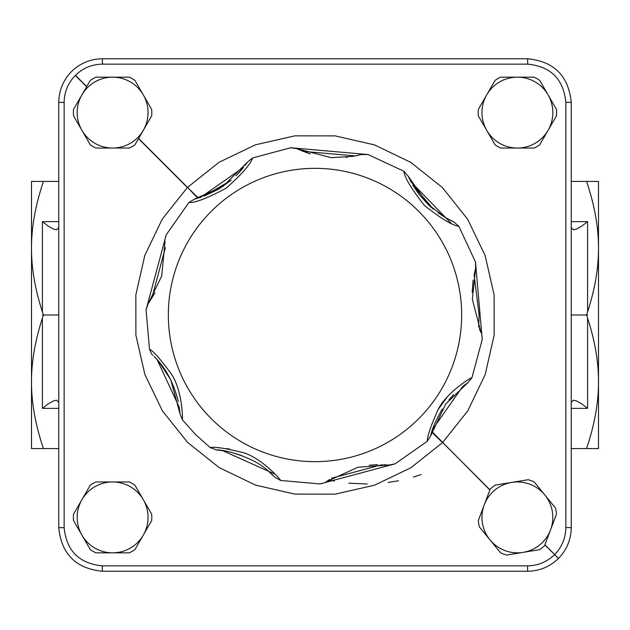 <?xml version="1.0" encoding="UTF-8"?>
<svg xmlns="http://www.w3.org/2000/svg" width="630" height="630" viewBox="0 0 630 630"><rect width="100%" height="100%" fill="white"/><g stroke="black" fill="none" stroke-linecap="round" stroke-linejoin="round"><path stroke-width="0.94" d="M211.263 418.666A146.656 146.656 0 0 0 461.656 315A146.656 146.656 0 0 0 258.899 179.495A146.656 146.656 0 0 0 211.263 418.666M475.492 262.025L482.233 339.405C481.989 334.743 481.603 332.506 481.06 332.679L472.358 299.289L475.626 268.404L474.319 273.601M473.13 280.043L472.169 292.438M479.351 328.876L481.06 332.679M329.435 479.556L326.08 481.856L357.832 467.232L388.789 465.098L395.049 463.861L320.001 483.927L280.641 480.477C280.224 479.052 260.804 457.325 242.534 452.466C225.036 448.158 214.271 446.544 210.247 447.631L195.45 434.472L182.314 419.682C182.913 418.328 181.991 389.198 171.116 373.716C160.485 359.171 153.287 351.02 149.507 349.264L146.065 309.905L166.21 234.856C164.839 239.227 164.438 241.487 165.005 241.621L161.729 276.027L148.121 303.849L154.956 292.816M181.503 404.452L182.172 411.729M182.298 419.643L179.999 413.745L179.329 407.539M166.202 234.856L188.874 202.498C195.072 202.978 207.53 198.19 226.241 188.126C242.101 173.974 250.866 163.926 252.528 157.972L290.69 147.751L368.085 154.547L361.155 154.555L353.241 156.358L331.144 157.673L297.006 148.719L300.282 150.231M368.085 154.547L403.893 171.258C404.491 177.439 411.374 188.874 424.526 205.553C441.22 218.72 452.639 225.603 458.79 226.209L453.805 221.91L445.323 217.515L427.857 204.246L408.106 176.061L411.272 182.44M146.065 309.897L148.121 303.849M218.067 447.757L221.02 447.962M226.666 448.599L229.627 449.08M280.539 480.375L275.042 477.422L272.373 474.768M471.988 377.598L472.02 377.583C470.531 377.724 445.749 393.096 437.787 410.24C430.51 426.723 427.053 437.039 427.423 441.197L430.731 435.732L445.701 404.027L468.011 382.552L463.483 385.828M438.385 409.201L446.993 397.262M453.624 394.64L448.914 399.916M442.268 409.043C435.574 420.934 431.778 429.636 430.888 435.149M388.789 465.098L383.623 464.719M377.693 464.641L369.243 465.2M241.755 455.577L231.265 452.332M229.58 451.93L224.54 450.938M222.516 450.631L216.689 449.977C224.634 449.261 255.938 458.278 268.435 471.256L275.042 477.422M178.306 401.672C173.849 383.575 166.265 368.983 155.571 357.911M154.043 356.312L158.626 361.344L170.761 379.843L179.999 413.745M164.958 241.172L165.005 241.621M245.125 165.367L247.425 162.138L223.036 186.362L194.339 199.182L201.127 197.19M204.112 196.119L231.1 180.251M236.022 175.754L243.306 167.698L238.581 173.132M301.534 150.759L310.236 153.901M345.996 157.39L347.374 157.24M356.517 155.704L361.155 154.555M412.752 185.047L433.33 209.136M438.023 212.767L447.607 218.807L441.386 215.066M450.23 220.201L453.805 221.91M489.935 489.801L442.63 442.496L467.744 410.902L485.202 374.527L494.14 335.176L494.109 294.816L485.108 255.481L467.586 219.13L442.417 187.582L410.87 162.414L374.519 144.892L335.184 135.891L294.824 135.859L255.473 144.798L219.098 162.256L187.504 187.37L138.6 138.466L134.922 144.837A39.202 39.202 0 0 1 129.363 148.042L112.605 148.042A35.438 35.438 0 0 1 81.916 94.886A35.438 35.438 0 0 1 143.301 94.886A35.438 35.438 0 0 1 112.605 148.042L95.855 148.042A39.202 39.202 0 0 1 90.295 144.837L73.537 115.818A39.202 39.202 0 0 1 73.537 109.399L90.295 80.38A39.202 39.202 0 0 1 95.855 77.167L129.363 77.167A39.202 39.202 0 0 1 134.922 80.38L151.672 109.399A39.202 39.202 0 0 1 151.672 115.818L134.922 144.837M86.712 86.578L75.458 75.324C82.979 68.04 91.972 64.315 102.446 64.142L527.696 64.142L527.625 58.763C554.061 61.393 568.606 75.939 571.237 102.375C568.606 75.939 554.061 61.393 527.625 58.763L102.375 58.763C90.413 58.952 80.128 63.213 71.537 71.537C63.213 80.128 58.952 90.413 58.763 102.375L58.763 527.625C61.393 554.061 75.939 568.606 102.375 571.237L527.625 571.237C539.587 571.048 549.872 566.787 558.463 558.463L554.542 554.676C547.021 561.96 538.028 565.685 527.554 565.858L102.304 565.858C79.175 563.551 66.449 550.825 64.142 527.696L64.142 102.446C64.315 91.972 68.04 82.979 75.324 75.458L86.617 86.751L90.295 80.38M102.304 565.858L102.375 571.237C75.939 568.606 61.393 554.061 58.763 527.625L64.142 527.696M558.463 558.463C566.787 549.872 571.048 539.587 571.237 527.625L571.237 102.375L565.858 102.304L565.858 527.554C565.685 538.028 561.96 547.021 554.676 554.542L558.463 558.463M382.229 464.664L331.474 478.257M275.168 474.217L222.548 450.631M179.306 407.342L157.035 359.517M151.743 298.439L165.375 247.669M200.686 197.332L243.652 167.257M302.975 151.35L355.438 155.933M410.933 181.81L451.088 223.24M474.091 274.672L479.115 315L478.65 327.151M462.696 386.45L432.59 429.392M523.113 552.368A35.438 35.438 0 0 1 484.242 504.858A35.438 35.438 0 0 1 544.816 494.952A35.438 35.438 0 0 1 523.113 552.368L539.65 549.659A39.202 39.202 0 0 0 544.611 545.596L556.463 514.253A39.202 39.202 0 0 0 555.432 507.922L534.208 481.981A39.202 39.202 0 0 0 528.208 479.713L495.133 485.124A39.202 39.202 0 0 0 490.172 489.187L478.32 520.53A39.202 39.202 0 0 0 479.351 526.861L500.574 552.801A39.202 39.202 0 0 0 506.575 555.069L523.113 552.368M58.763 227.611L56.566 229.8L53.526 229.076L48.376 226.233L42.407 221.626L42.407 311.866L43.431 314.937L42.407 315L43.431 315.063L42.407 318.134C35.067 340.751 31.437 361.966 31.5 381.788C31.413 402.412 35.39 424.675 43.431 448.576L58.763 448.576M58.763 181.424L43.431 181.424C35.39 205.325 31.413 227.588 31.5 248.212C31.437 268.034 35.067 289.249 42.407 311.866M43.431 448.576L31.5 448.576L31.5 181.424L43.431 181.424M421.123 474.571L413.288 477.091M398.491 480.745L388.175 482.47M367.203 483.998L348.831 483.194M334.231 481.107L328.781 479.981M571.237 448.576L586.569 448.576C594.61 424.675 598.587 402.412 598.5 381.788C598.563 361.966 594.933 340.751 587.593 318.134L586.569 315.063L587.593 315L586.569 314.937L587.593 311.866C594.933 289.249 598.563 268.034 598.5 248.212C598.587 227.588 594.61 205.325 586.569 181.424L571.237 181.424M598.5 200.647L598.5 448.576L586.569 448.576M42.407 315L58.763 315M42.407 318.134L42.407 408.374L48.376 403.767L53.526 400.924L56.566 400.2L58.763 402.389M571.237 315L587.593 315M587.593 311.866L587.593 221.626L581.624 226.233L576.474 229.076L573.434 229.8L571.237 227.611M571.237 408.374L587.593 408.374L581.624 403.767L576.474 400.924L573.434 400.2L571.237 402.389M586.569 181.424L598.5 181.424L598.5 248.212M598.5 381.788L598.5 429.353M517.395 77.167L500.637 77.167A39.202 39.202 0 0 0 495.078 80.38L478.327 109.399A39.202 39.202 0 0 0 478.327 115.818L495.078 144.837A39.202 39.202 0 0 0 500.637 148.042L534.145 148.042A39.202 39.202 0 0 0 539.705 144.837L556.463 115.818A39.202 39.202 0 0 0 556.463 109.399L539.705 80.38A39.202 39.202 0 0 0 534.145 77.167L517.395 77.167A35.438 35.438 0 0 1 548.084 130.323A35.438 35.438 0 0 1 486.699 130.323A35.438 35.438 0 0 1 517.395 77.167M112.605 481.958A35.438 35.438 0 0 1 143.301 535.114A35.438 35.438 0 0 1 81.916 535.114A35.438 35.438 0 0 1 112.605 481.958L95.855 481.958A39.202 39.202 0 0 0 90.295 485.163L73.537 514.182A39.202 39.202 0 0 0 73.537 520.601L90.295 549.62A39.202 39.202 0 0 0 95.855 552.833L129.363 552.833A39.202 39.202 0 0 0 134.922 549.62L151.672 520.601A39.202 39.202 0 0 0 151.672 514.182L134.922 485.163A39.202 39.202 0 0 0 129.363 481.958L112.605 481.958M138.498 138.631L187.37 187.504L162.256 219.098L144.798 255.473L135.859 294.824L135.891 335.184L144.892 374.519L162.414 410.87L187.582 442.417L219.13 467.586L255.481 485.108L294.816 494.109L335.176 494.14L374.527 485.202L410.902 467.744L442.496 442.63L431.739 432.085M198.411 198.056L187.504 187.37L197.875 198.214M544.848 544.981L554.676 554.542L544.918 544.785M527.696 64.142C550.825 66.449 563.551 79.175 565.858 102.304M102.446 64.142L102.375 58.763M565.858 527.554L571.237 527.625M527.554 565.858L527.625 571.237M64.142 102.446L58.763 102.375M431.904 431.542L489.864 489.998M58.763 221.626L42.407 221.626M587.593 408.374L587.593 318.134M42.407 408.374L58.763 408.374M587.593 221.626L571.237 221.626M458.798 226.202L475.492 262.017L475.626 268.404M482.241 339.412L471.996 377.575M395.049 463.853L427.423 441.197M472.02 377.583L468.011 382.552M430.731 435.732L430.849 435.267M320.001 483.927C324.466 482.926 326.616 482.147 326.442 481.596M210.247 447.631L216.783 449.985M216.2 449.938L216.689 449.977M268.435 471.256L273.042 475.406M149.507 349.264C151.247 353.454 152.381 355.422 152.909 355.186M188.874 202.498L194.339 199.182M252.528 157.972L247.425 162.138M231.155 180.204L218.87 189.008L204.081 196.135M290.69 147.751L297.006 148.719M403.893 171.25L408.106 176.061M438.464 213.082L438.039 212.775M433.33 209.144L428.699 205.041L419.163 194.505L412.737 185.015"/></g></svg>
